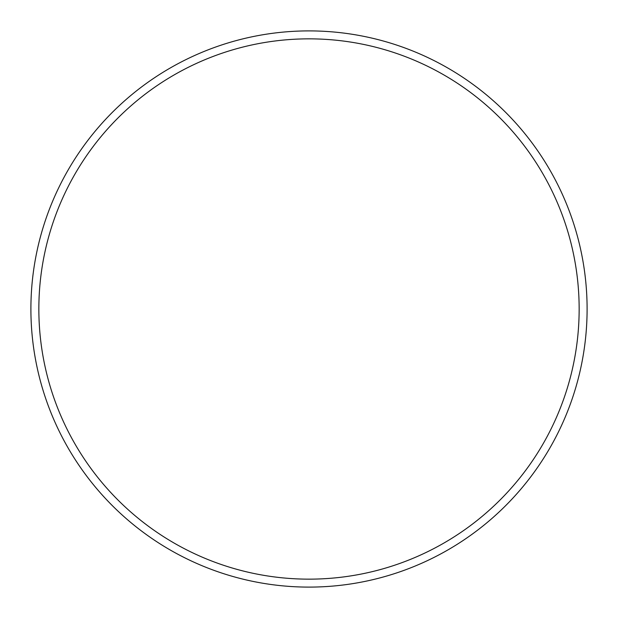 <?xml version="1.0" encoding="UTF-8"?>
<svg xmlns="http://www.w3.org/2000/svg" width="618" height="618" viewBox="0 0 618 618"><rect width="100%" height="100%" fill="white"/><g stroke="black" fill="none" stroke-linecap="round" stroke-linejoin="round"><path stroke-width="0.93" d="M579.151 309A270.151 270.151 0 0 0 309 38.849A270.151 270.151 0 0 0 38.849 309A270.151 270.151 0 0 0 309 579.151A270.151 270.151 0 0 0 579.151 309M30.9 309A278.1 278.1 0 0 1 309 30.9A278.1 278.1 0 0 1 587.1 309A278.1 278.1 0 0 1 309 587.1A278.1 278.1 0 0 1 30.9 309"/></g></svg>

